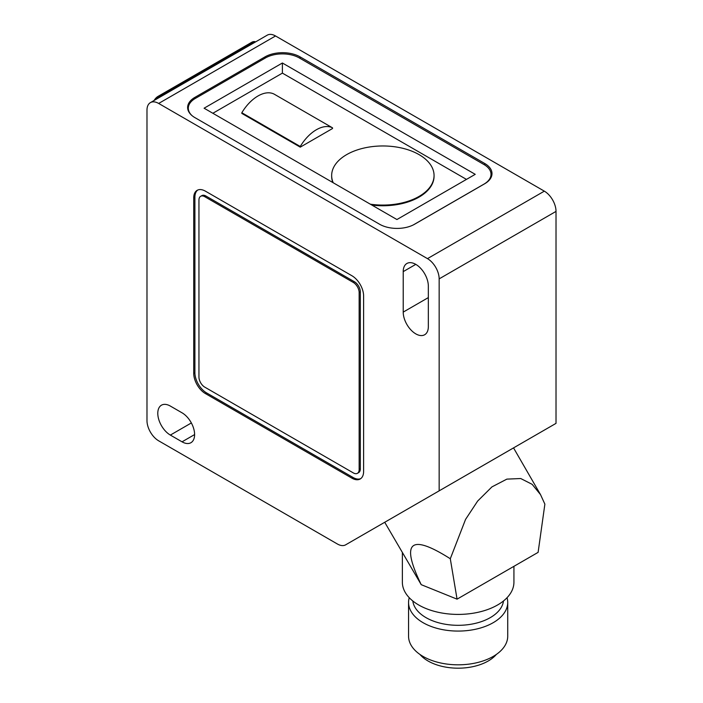 <?xml version="1.0" encoding="UTF-8"?>
<svg xmlns="http://www.w3.org/2000/svg" width="703" height="703" viewBox="0 0 703 703"><rect width="100%" height="100%" fill="white"/><g stroke="black" fill="none" stroke-linecap="round" stroke-linejoin="round"><path stroke-width="1.05" d="M357.44 473.312L358.609 472.636A8.26 4.772 -120 0 0 360.323 468.848L360.323 291.903A8.26 4.772 -120 0 0 354.479 281.78L205.961 196.04A8.26 4.772 -120 0 0 201.823 195.627L200.654 196.304A8.26 4.772 -120 0 0 198.949 200.083L198.949 377.036A8.26 4.772 -120 0 0 204.793 387.151L353.31 472.899A8.26 4.772 -120 0 0 357.44 473.312A8.26 4.772 -120 0 0 359.154 469.525L359.154 292.58A8.26 4.772 -120 0 0 353.31 282.457L204.793 196.717A8.26 4.772 -120 0 0 200.654 196.304M496.353 654.431A42.558 24.57 180 0 1 428.048 660.987A42.558 24.57 180 0 1 419.937 654.431M300.26 146.479L241.832 112.735A33.199 19.166 -60 0 1 257.966 95.995A33.199 19.166 -60 0 1 274.108 94.105L332.537 127.841A33.199 19.166 120 0 0 316.403 129.739A33.199 19.166 120 0 0 300.26 146.479L300.26 147.147L332.537 128.517L332.537 127.841M370.34 204.186A51.205 29.561 0 0 0 434.059 175.53A51.205 29.561 0 0 0 419.067 154.625A51.205 29.561 0 0 0 363.266 148.219A51.205 29.561 0 0 0 331.658 175.53A51.205 29.561 0 0 0 333.213 182.754M371.869 205.074A51.205 29.561 0 0 0 434.059 176.198L434.059 175.53M241.832 112.735L241.832 113.411L300.26 147.147M466.467 179.397L282.395 73.121L212.86 113.271M331.658 175.53L331.658 176.198A51.205 29.561 0 0 0 332.853 182.543M413.232 224.96A23.964 13.84 0 0 0 413.874 224.6L483.998 184.116A23.964 13.84 0 0 0 491.01 174.335A23.964 13.84 0 0 0 483.998 164.546L299.337 57.945A23.964 13.84 0 0 0 265.453 57.945L195.329 98.429A23.964 13.84 0 0 0 188.307 108.209A23.964 13.84 0 0 0 192.2 115.775M282.395 62.998L204.09 108.209L396.923 219.538L475.228 174.335L282.395 62.998L282.395 73.121M507.039 597.708A49.579 28.63 180 0 1 507.724 602.453L507.724 636.189A49.579 28.63 180 0 1 477.117 662.639A49.579 28.63 180 0 1 423.083 656.435A49.579 28.63 180 0 1 408.557 636.189L408.557 602.453A49.579 28.63 180 0 1 409.243 597.708M507.724 602.453A49.579 28.63 180 0 1 477.117 628.895A49.579 28.63 180 0 1 423.083 622.691A49.579 28.63 180 0 1 408.557 602.453M503.48 600.977A45.449 26.239 180 0 1 474.007 623.666A45.449 26.239 180 0 1 426 617.629A45.449 26.239 180 0 1 412.81 600.977M255.435 41.987A8.26 4.772 120 0 0 252.157 42.716L158.667 96.698A8.26 4.772 120 0 0 155.389 99.738M255.584 41.899A8.26 4.772 120 0 0 251.577 42.382L158.078 96.355A8.26 4.772 120 0 0 154.08 100.503M513.928 566.328L513.928 582.207A55.783 32.206 180 0 1 479.49 611.962A55.783 32.206 180 0 1 418.698 604.984A55.783 32.206 180 0 1 402.362 582.207L402.362 552.83M428.338 326.614A17.768 10.255 60 0 1 424.665 334.751A17.768 10.255 60 0 1 415.781 333.863A17.768 10.255 60 0 1 403.214 312.106L403.214 271.622A17.768 10.255 60 0 1 406.896 263.484A17.768 10.255 60 0 1 420.587 268.247A17.768 10.255 60 0 1 428.338 286.13L428.338 326.614M170.354 406.07L182.042 412.81A17.768 10.255 60 0 1 193.65 428.47A17.768 10.255 60 0 1 190.926 442.705A17.768 10.255 60 0 1 182.042 441.827L170.354 435.078A17.768 10.255 60 0 1 158.746 419.427A17.768 10.255 60 0 1 161.47 405.183A17.768 10.255 60 0 1 170.354 406.07M345.656 544.825A16.529 9.543 -120 0 1 337.387 543.999L158.667 440.816A16.529 9.543 -120 0 1 146.98 420.579L146.98 110.186A16.529 9.543 60 0 1 150.398 102.62A16.529 9.543 60 0 1 158.667 103.446L427.468 258.634A16.529 9.543 60 0 1 439.155 278.871L439.155 490.843L345.656 544.825L513.542 447.899L540.528 494.64L544.878 504.139L538.111 552.365L457.064 599.158L450.298 558.744C410.139 533.243 400.446 541.881 421.22 584.668L457.064 599.158M351.931 478.172L205.417 393.583A16.529 9.543 60 0 1 193.729 373.346L193.729 197.903A16.529 9.543 60 0 1 197.148 190.337A16.529 9.543 60 0 1 205.417 191.163L351.931 275.752A16.529 9.543 60 0 1 363.609 295.989L363.609 471.423A16.529 9.543 60 0 1 360.191 478.989A16.529 9.543 60 0 1 351.931 478.172L353.099 477.495L206.585 392.907A16.529 9.543 60 0 1 194.898 372.669L194.898 197.235A16.529 9.543 60 0 1 197.754 190.038M150.398 102.62L267.272 35.15A16.529 9.543 60 0 1 275.532 35.967L544.333 191.154A16.529 9.543 60 0 1 556.02 211.401L556.02 423.364L439.155 490.843M384.717 522.267L421.22 584.668M450.298 558.744L465.553 519.412L477.653 501.054L491.924 486.898L506.872 479.121L520.73 478.532L532.145 484.332L540.528 494.64M265.013 56.881L194.898 97.365A24.79 14.315 0 0 0 187.631 107.489A24.79 14.315 0 0 0 194.898 117.612L379.55 224.222A24.79 14.315 0 0 0 414.612 224.222L484.727 183.738A24.79 14.315 0 0 0 491.995 173.615A24.79 14.315 0 0 0 484.727 163.491L300.076 56.881A24.79 14.315 0 0 0 265.013 56.881L265.013 58.191M360.753 478.62A16.529 9.543 60 0 1 353.099 477.495M204.793 196.717L205.961 196.04M359.154 469.525L360.323 468.848M359.154 292.58L360.323 291.903M353.31 282.457L354.479 281.78M158.078 96.355L158.667 96.698M251.577 42.382L252.157 42.716M275.532 35.967L158.667 103.446M544.333 191.154L427.468 258.634M556.02 211.401L439.155 278.871M428.338 297.597L403.214 312.106M415.781 264.372L403.214 271.622M194.599 434.577L182.042 441.827M191.348 422.96L170.354 435.078M300.076 58.367L300.076 56.881M484.727 164.994L484.727 163.491M194.898 98.684L194.898 97.365M194.898 372.669L193.729 373.346M206.585 392.907L205.417 393.583M194.898 197.235L193.729 197.903M188.307 108.209L188.307 110.802M491.01 174.335L491.01 177.595"/></g></svg>
